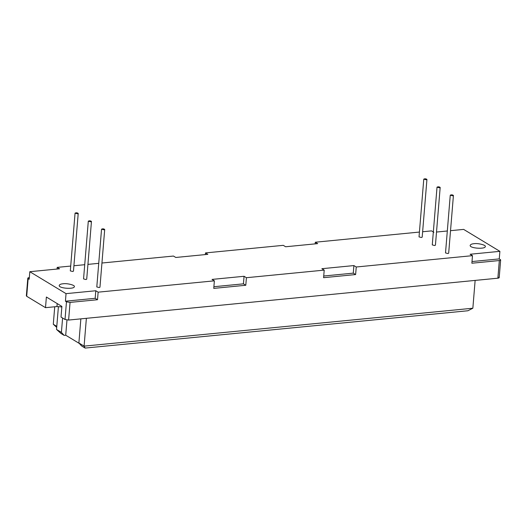 <?xml version="1.0" encoding="UTF-8"?>
<svg xmlns="http://www.w3.org/2000/svg" width="527" height="527" viewBox="0 0 527 527"><rect width="100%" height="100%" fill="white"/><g stroke="black" fill="none" stroke-linecap="round" stroke-linejoin="round"><path stroke-width="0.79" d="M77.423 213.751L75.058 213.145C76.178 212.618 77.232 212.71 78.22 213.409L77.423 213.751M78.22 213.409L73.47 271.155L72.673 271.497L70.308 270.898L75.058 213.145M426.139 179.747L423.774 179.14C424.894 178.62 425.948 178.706 426.936 179.404L426.139 179.747M426.936 179.404L422.186 237.157L421.389 237.499L419.031 236.893L423.774 179.14M90.664 221.768L88.305 221.169C89.419 220.642 90.473 220.727 91.461 221.426L90.664 221.768M91.461 221.426L86.711 279.178L85.914 279.521L83.556 278.915L88.305 221.169M439.38 187.764L437.021 187.164C438.135 186.637 439.189 186.723 440.177 187.421L439.38 187.764M440.177 187.421L435.434 245.174L434.637 245.516L432.272 244.91L437.021 187.164M103.905 229.792L101.546 229.186C102.666 228.659 103.714 228.744 104.702 229.443L103.905 229.792M104.702 229.443L99.959 287.195L99.162 287.538L96.797 286.938L101.546 229.186M452.627 195.787L450.262 195.181C451.382 194.654 452.436 194.746 453.424 195.445L452.627 195.787M453.424 195.445L448.675 253.191L447.878 253.533L445.513 252.934L450.262 195.181M86.375 318.321L84.089 346.134L472.851 308.223L467.917 310.752L85.104 348.077L81.586 345.949L78.879 342.972L80.862 318.861M79.3 343.439L65.717 335.218L64.116 335.37L60.934 333.446L56.534 329.447L58.411 306.668M56.791 326.378L53.293 324.263L56.705 327.366M53.293 324.263L54.729 306.773M62.594 318.018L61.409 332.399L56.534 329.447M64.116 335.37L61.409 332.399M66.969 320.027L65.717 335.218M85.104 348.077L84.089 346.134L78.879 342.972M472.851 308.223L475.137 280.41M473.99 243.705C477.996 242.993 486.349 245.147 485.281 246.59C485.393 249.39 469.452 248.408 470.176 245.351C470.532 244.436 471.803 243.889 473.99 243.705M57.074 269.047L57.212 267.38L59.558 268.803L29.808 271.701L29.189 279.257L27.799 278.19L26.35 295.838L26.693 296.279L45.506 307.669L46.376 297.024L61.89 306.418L61.013 317.063L65.019 319.487L66.468 301.833L65.427 301.207L95.17 298.302L95.795 290.746L98.141 292.169L97.515 299.725L95.17 298.302M26.693 296.279L28.148 278.631C27.549 278.098 27.872 277.762 29.13 277.617L29.328 277.597M63.029 283.776C67.034 283.065 75.394 285.219 74.327 286.662C74.439 289.461 58.497 288.48 59.215 285.423C59.577 284.508 60.849 283.961 63.029 283.776M61.85 306.931L56.942 306.556L57.193 303.572M56.942 306.556L45.506 307.669M97.515 299.725L70.058 302.399L66.468 301.833M498.852 277.182C499.497 277.676 499.168 278.012 497.87 278.197L68.609 320.054L65.019 319.487M472.001 261.557L499.26 258.902L500.65 259.969L499.201 277.624M500.307 259.534C500.907 260.061 500.578 260.397 499.319 260.542L471.863 263.223L472.482 255.661L356.245 266.998L355.626 274.554L323.591 277.683L324.21 270.12L321.865 268.704L353.9 265.575L356.245 266.998M472.482 255.661L470.137 254.245L499.886 251.339L499.26 258.902M499.886 251.339L463.648 229.397L450.526 230.681M447.318 230.991L436.508 232.045M433.899 232.302L431.554 230.879L422.634 231.748M315.179 243.876L315.317 242.216L317.662 243.632L285.627 246.761L283.282 245.338L205.484 252.92L207.829 254.343L175.794 257.466L173.449 256.05L101.942 263.019M205.346 254.587L205.484 252.92M57.212 267.38L70.71 266.063M73.912 265.753L84.722 264.699M87.93 264.383L98.74 263.329M315.317 242.216L419.426 232.064M65.427 301.207L66.046 293.644L95.795 290.746M29.808 271.701L66.046 293.644M245.793 285.265L213.758 288.388L214.377 280.832L212.032 279.409L244.067 276.286L246.412 277.709L245.793 285.265L243.448 283.842L244.067 276.286M213.896 286.728L243.448 283.842M323.723 276.016L353.274 273.138L353.9 265.575M355.626 274.554L353.274 273.138M324.21 270.12L246.412 277.709M214.377 280.832L98.141 292.169M70.058 302.399L68.609 320.054M497.87 278.197L499.319 260.542"/></g></svg>
